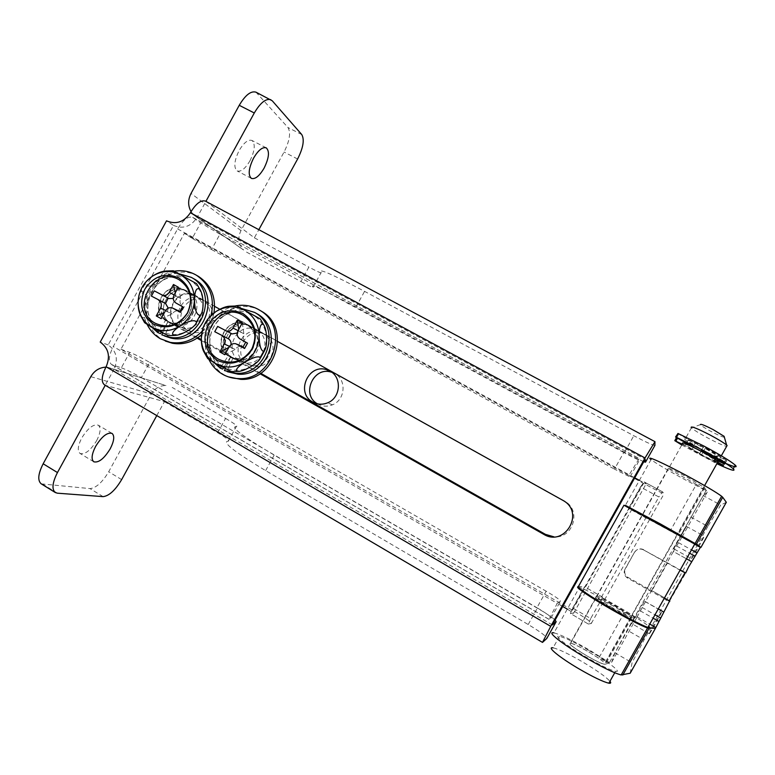 <?xml version="1.0" encoding="UTF-8"?>
<svg xmlns="http://www.w3.org/2000/svg" width="775" height="775" viewBox="0 0 775 775"><rect width="100%" height="100%" fill="white"/><g stroke="black" fill="none" stroke-linecap="round" stroke-linejoin="round"><path stroke-width="0.58" stroke-dasharray="3.88 2.91" d="M249.976 160.774C254.907 150.621 255.537 143.84 251.875 140.42C248.058 139.316 243.796 142.716 239.088 150.612C234.176 160.832 233.537 167.613 237.169 170.936C241.044 172.031 245.307 168.64 249.976 160.774M96.642 440.636C100.576 432.896 101.128 427.742 98.299 425.184C93.417 423.847 87.885 428.129 81.724 438.02C77.8 445.799 77.248 450.943 80.058 453.452C85.027 454.751 90.559 450.478 96.642 440.636M41.298 483.871L89.997 488.599C96.1 487.988 102.339 482.37 108.694 471.752L151.338 394.01C154.787 388.285 159.66 385.466 165.966 385.562L114.012 369.258C118.401 359.077 116.463 350.959 108.18 344.904L173.542 225.418L166.509 220.846M108.18 344.904L100.217 342.085M156.782 415.594L164.436 401.653L105.235 385.291M164.436 401.653L217.697 432.76C226.668 438.098 230.204 440.897 228.305 441.14L228.286 441.14C221.505 441.731 233.953 451.563 265.641 470.628L528.201 624.514C540.514 631.896 546.714 636.546 546.792 638.455M217.697 432.76L225.593 418.403L172.224 387.452M225.593 418.403C234.593 423.702 238.177 426.415 236.356 426.521L236.336 426.521C229.807 426.657 242.43 436.18 274.205 455.099L537.346 608.162C545.968 613.219 551.887 617.181 555.113 620.048M277.721 341.523L219.848 309.293M214.607 306.377L188.015 291.594C169.541 281.596 152.733 314.049 171.42 323.611L197.15 338.171M201.345 340.545L259.983 373.734M173.542 225.418C183.026 229.332 190.882 226.668 197.112 217.446L243.612 250.005C238.38 244.425 237.499 237.954 240.967 230.601L284.057 152.036C289.666 140.847 290.964 132.68 287.971 127.526L255.983 92.177M246.528 252.098L300.923 281.548L308.876 267.094C318.128 272.006 322.235 273.798 321.208 272.471L321.189 272.451C317.295 267.753 331.758 274.059 364.579 291.361L633.814 435.734C645.885 442.118 652.908 445.344 654.904 445.412M205.908 201.364L254.365 237.799L258.831 229.681M254.365 237.799L308.876 267.094M643.754 461.774L624.602 452.213L355.938 307.007C323.223 289.55 308.934 282.933 313.081 287.167L313.1 287.186C314.204 288.377 310.145 286.498 300.923 281.548M313.081 287.167L321.189 272.451M552.372 624.95L114.012 369.258L105.913 367.137M191.047 211.604L193.886 215.13L197.112 217.446L645.168 459.236M197.858 337.706L178.444 326.73C159.999 317.295 176.564 285.307 194.796 295.178L564.927 501.289C581.744 510.618 573.025 538.819 553.922 536.833M260.7 373.269L201.306 339.663M542.636 642.33L105.293 385.175L114.012 369.258L106.107 366.788M190.398 212.737L197.112 217.446L205.888 201.403L654.982 441.731M105.293 385.175L104.402 384.797M195.261 296.069L194.506 295.672C176.855 286.188 160.89 317.111 178.725 326.227L181.951 327.583C199.495 333.579 211.866 304.265 195.261 296.069M201.839 299.537L201.103 299.15C183.675 289.782 167.933 320.269 185.535 329.259L188.732 330.605C206.043 336.524 218.24 307.636 201.839 299.537M256.825 330.363L255.614 329.753C237.479 320.695 221.979 351.695 240.027 360.908L245.307 362.739C262.861 366.401 272.877 338.249 256.825 330.363M262.599 333.376L261.407 332.785C243.505 323.834 228.228 354.388 246.043 363.475L251.255 365.287C268.576 368.91 278.438 341.155 262.599 333.376M317.44 403.843L317.876 404.095C322.555 406.594 327.408 406.836 332.446 404.821C345.388 399.939 346.861 379.595 334.742 373.56L331.787 372.281M659.602 525.092L677.457 534.585L659.602 525.092M612.986 608.046C599.569 600.179 594.038 596.382 596.401 596.634L614.304 605.808C627.682 613.626 633.252 617.452 631.005 617.288L612.986 608.046M590.695 618.557L588.322 624.02L570.4 613.471L572.686 607.997L590.695 618.557L602.659 597.215L601.361 597.244L614.914 604.781C631.896 614.565 643.124 621.695 648.597 626.171M694.632 544.263L645.933 517.758L646.854 518.407L658.876 496.969L640.479 486.991L644.161 481.914L646.118 483.881L639.394 480.355M634.754 477.836L629.174 474.794L629.571 475.782L643.512 483.377C656.735 490.517 663.613 493.927 664.136 493.617L662.489 491.815L658.876 496.969M121.336 367.796C126.325 369.607 132.99 372.882 141.331 377.628L149.691 362.371C141.341 357.633 134.705 354.311 129.774 352.383L121.336 367.796L111.629 364.599C108.229 361.605 108.771 355.589 113.266 346.532L177.611 228.925C183.094 219.858 188.112 215.993 192.665 217.349L200.686 222.89L192.2 238.39L184.392 233.323L120.939 349.254L572.454 610.216C585.357 617.82 591.645 622.257 591.286 623.497L588.38 624.02M570.468 613.48L573.684 613.151L567.281 609.111M562.718 606.476L557.225 603.308L560.48 601.129C560.306 600.015 555.539 596.711 546.172 591.218L536.939 607.716C546.278 613.257 550.986 616.658 551.073 617.917L549.049 619.428L557.225 603.308L113.266 346.532M601.361 597.244L645.933 517.758M623.952 505.222L628.525 508.323L628.913 507.635M629.009 507.46L640.479 486.991M572.686 607.997L584.583 586.752L578.431 586.491M184.392 233.323L629.571 475.782L630.017 476.916L639.482 460.021C638.61 460.156 633.369 457.657 623.768 452.522L614.478 469.127L630.017 476.916M141.331 377.628L536.939 607.716M149.691 362.371L546.172 591.218M177.611 228.925L629.174 474.794L639.181 458.529L639.482 460.021M192.2 238.39L211.536 249.54L219.935 234.205L623.768 452.522M219.935 234.205L200.686 222.89M211.536 249.54L614.478 469.127M120.939 349.254L129.774 352.383M646.854 518.407L628.525 508.323M602.659 597.215L584.583 586.752M589.165 650.661C607.881 661.511 622.635 672.923 615.534 671.353C609.954 669.949 599.976 665.095 585.6 656.803C566.196 645.507 552.72 634.744 559.531 636.304C565.13 637.718 575.011 642.504 589.165 650.661M559.531 636.304L553.069 647.832C558.736 649.121 568.647 653.848 582.781 662.034C596.808 670.385 605.876 676.798 609.964 681.264M570.671 643.202C574.023 644.044 579.962 646.931 588.477 651.833C601.507 659.719 606.777 663.846 604.258 664.233C600.916 663.381 594.938 660.484 586.346 655.524C573.277 647.59 568.056 643.482 570.671 643.202L682.572 443.6C685.187 445.79 690.845 449.229 699.544 453.908C708.263 458.509 714.308 461.309 717.669 462.297M701.947 449.626C713.271 455.477 718.435 457.57 717.447 455.894L703.225 447.223C691.862 441.363 686.718 439.289 687.803 440.994L701.947 449.626M699.66 453.685C710.975 459.565 716.129 461.677 715.112 460.04L700.881 451.408C689.527 445.528 684.403 443.426 685.507 445.092L699.66 453.685M724.393 437.313C722.377 436.984 718.202 435.182 711.876 431.898C705.55 428.507 701.724 426.095 700.406 424.652L691.416 427.819C693.983 430.115 699.612 433.593 708.321 438.262C717.069 442.825 723.162 445.548 726.592 446.41M701.821 449.858C715.403 456.882 721.612 459.391 720.43 457.386C717.834 455.167 712.148 451.699 703.361 446.981C689.711 439.948 683.55 437.458 684.868 439.512C687.464 441.731 693.121 445.179 701.821 449.858M649.353 633.679C649.13 632.981 661.782 610.419 661.976 611.184L661.986 611.204C662.431 611.523 649.518 634.56 649.363 633.717L649.353 633.679M631.809 623.613L644.393 601.197L631.809 623.643L649.363 633.717M691.523 558.678L691.523 558.678C690.748 558.92 703.826 535.661 704.194 536.135L704.204 536.135C705.018 535.825 691.668 559.55 691.523 558.678L673.804 548.865L686.427 526.39L673.804 548.865M669.542 601.1L685.652 573.083M578.169 587.072L579.458 587.373C585.852 589.688 597.564 595.675 614.604 605.343L634.822 617.442L624.369 612.608L613.984 606.379L596.072 597.215C593.708 596.963 599.24 600.77 612.647 608.637L630.676 617.878L636.779 617.559L651.465 590.695L627.266 576.958C624.631 574.595 624.03 571.843 625.473 568.705L624.999 569.199C623.526 572.396 624.137 575.195 626.82 577.588L651.417 591.567L667.362 563.173L680.072 570.187M691.765 561.749L673.339 551.519L682.019 537.027L680.411 535.845M651.465 590.695L673.339 551.519L686.466 558.804L673.339 551.519M690.728 517.041L707.846 526.39L720.731 505.067L703.225 495.613L627.178 630.162L614.924 652.812L611.678 662.247L604.539 664.408C601.138 663.545 595.064 660.6 586.326 655.553C573.045 647.483 567.726 643.308 570.39 643.027C573.8 643.889 579.836 646.815 588.496 651.804L598.736 658.256L609.45 662.606L589.494 650.08C572.541 640.305 560.693 634.57 553.97 632.875L579.458 587.373M624.369 612.608L598.736 658.256M642.649 514.803L680.547 536.029L634.987 510.87M703.225 495.613L707.255 492.096L704.64 487.746L686.592 476.867C672.797 469.582 666.665 466.821 668.195 468.565L696.337 484.414L670.569 530.323M696.337 484.414L706.064 490.614L685.081 479.735C667.817 470.357 656.464 463.644 651.029 459.594L625.396 505.348M707.846 526.39L644.044 639.869L627.178 630.162M726.311 502.287L720.731 505.067M630.191 673.223L632.061 662.78L644.044 639.869M636.779 617.559L611.678 662.247M707.255 492.096L682.019 537.027M706.064 490.614L680.547 536.029M634.822 617.442L609.45 662.606M667.149 562.766L643.463 549.843L667.362 563.173M643.463 549.843C639.762 548.225 636.769 549.029 634.502 552.265L624.999 569.199M664.146 598.513L651.417 591.567M634.502 552.265L625.473 568.705M634.822 552.033C637.06 548.855 639.995 548.061 643.647 549.659M248.62 364.579L253.803 366.381C271.017 369.985 280.821 342.405 265.079 334.674L263.887 334.073C246.092 325.18 230.911 355.541 248.62 364.579M229.468 356.384L234.864 358.263C252.834 362.002 263.113 333.124 246.682 325.064L245.443 324.434C226.881 315.163 210.994 346.958 229.468 356.384M231.56 371.651L223.733 366.817C233.139 371.729 242.614 371.39 252.175 365.8L260.381 358.166M264.44 350.872L266.61 339.586C266.261 328.426 261.533 320.094 252.427 314.611L260.303 318.971M208.388 318.312L207.913 320.017C210.228 322.332 215.624 320.947 224.091 315.871C215.024 322.119 210.267 330.789 209.812 341.862C209.579 331.884 207.748 326.769 204.309 326.517L202.972 328.222M236.859 305.97L252.427 314.611C242.972 309.826 233.517 310.242 224.091 315.871C231.26 311.046 233.401 307.82 230.514 306.193M217.649 326.411L230.252 333.037M204.368 352.654C207.661 354.756 209.483 351.153 209.812 341.862C210.083 352.916 214.723 361.237 223.733 366.817L207.71 358.554M240.008 338.946L247.516 343.16M242.323 322.865L243.863 333.783C242.41 337.125 243.098 339.789 245.907 341.785L245.704 342.143M237.944 330.838L243.863 333.783L238.942 331.032L237.208 333.037M231.018 344.691L230.32 346.725L228.799 347.481M229.187 346.774L235.222 349.496L229.448 346.338M224.808 354.737L235.222 349.496C236.801 346.997 238.971 345.999 241.732 346.502L242.275 346.677M238.71 329.443L238.942 331.032L238.07 330.605M237.218 359.571L230.514 357.256L237.218 359.571C256.157 363.446 265.844 332.397 247.903 325.384C229.875 316.268 213.387 346.367 230.582 356.965L228.179 355.938L221.175 366.701M234.854 358.563C253.89 362.448 263.636 331.225 245.597 324.183C227.482 315.018 210.897 345.282 228.179 355.938M232.907 358.282L226.872 371.477L227.356 371.7M255.837 313.119C241.829 305.457 222.754 311.414 214.297 325.917C205.675 340.312 209.473 360.152 222.687 369.094M230.582 356.965L223.452 367.922M241.219 308.382C214.433 305.708 196.036 343.364 214.51 362.981M224.45 370.537L226.872 371.477M230.514 357.256L225.225 368.852M260.119 310.446C243.873 301.33 221.505 308.615 212.205 325.839C202.672 342.918 208.388 365.916 224.605 375.032L228.267 376.824M249.269 325.742L248.058 325.132C228.983 315.502 212.553 348.207 231.57 357.924L237.198 359.871C255.653 363.63 266.116 334.015 249.269 325.742M251.158 326.74L249.957 326.13C230.96 316.539 214.607 349.089 233.546 358.767L239.155 360.704C257.523 364.453 267.937 334.974 251.158 326.74M235.493 305.912C212.505 309.729 198.09 339.024 208.998 359.677M188.461 330.567L191.628 331.894C208.843 337.784 220.962 309.07 204.658 301.029L203.922 300.642C186.601 291.323 170.955 321.615 188.461 330.567M166.761 320.898L170.064 322.284C188.005 328.416 200.696 298.356 183.704 289.976L182.939 289.579C164.891 279.872 148.529 311.569 166.761 320.898M168.33 335.653L161.113 331.196C170.267 335.972 179.519 335.575 188.877 330.024C197.867 323.795 202.604 315.173 203.069 304.149C202.788 293.163 198.216 284.997 189.352 279.659L196.608 283.679M146.553 281.141L145.032 284.028C146.843 287.525 152.394 286.537 161.694 281.063C152.83 287.273 148.141 295.827 147.647 306.726C147.269 295.808 144.983 290.79 140.818 291.671L138.996 295.227M173.319 270.756L189.352 279.659C180.149 275.009 170.926 275.474 161.694 281.063C169.095 275.919 170.752 272.567 166.644 271.008M154.244 290.848L168.146 298.181M141.069 316.365C144.954 319.629 147.143 316.413 147.647 306.726C147.86 317.605 152.355 325.762 161.113 331.196L144.625 322.7M175.993 303.044L183.287 307.132M178.328 287.215L180.749 298.482C179.316 301.785 179.974 304.401 182.706 306.338L182.513 306.697M174.017 295.081L180.749 298.482L175.964 295.808L173.232 298.414M168.252 308.13L167.477 311.298L164.445 312.558M165.404 310.804L172.253 313.991L165.618 310.436M161.093 318.661L172.253 313.991C173.958 311.337 176.245 310.397 179.093 311.162L179.257 311.221M175.295 292.747L175.964 295.808L174.123 294.878M172.699 323.766L167.787 321.751L172.699 323.766C191.328 330.082 203.777 298.443 185.709 290.702C168.175 281.18 151.261 311.182 168.223 321.673L165.501 320.463L158.642 331.07M170.006 322.574C188.732 328.91 201.248 297.096 183.084 289.317C165.472 279.746 148.461 309.913 165.501 320.463M193.266 278.487C179.655 270.901 160.929 276.791 152.539 291.119C143.985 305.35 147.579 324.919 160.464 333.657M170.49 322.952L164.542 335.982L161.801 334.848M168.223 321.673L161.248 332.446M178.444 273.594C152.326 271.124 134.201 308.295 152.132 327.486M167.787 321.751L162.585 333.143M197.577 275.9C181.757 267.026 159.892 274.331 150.747 291.332C141.36 308.198 146.833 330.789 162.624 339.663L165.346 341.039M201.442 334.926C208.049 329.007 212.224 321.654 213.968 312.877M201.936 331.477C206.315 326.788 209.386 321.344 211.149 315.134M186.601 290.838L185.855 290.451C167.303 280.414 150.418 313.013 169.192 322.613L172.631 324.057C191.076 330.305 204.048 299.45 186.601 290.838M188.761 291.981L188.015 291.594C169.541 281.596 152.733 314.049 171.42 323.611L174.859 325.045C193.217 331.264 206.131 300.555 188.761 291.981L195.532 295.566M174.181 271.231C151.241 274.534 136.352 304.032 147.221 324.609M681.787 444.995L716.875 463.712M717.243 463.053L701.317 455.216L699.515 454.131L699.825 453.394L692.23 449.151L694.187 445.664L676.73 437.207L701.046 451.282L725.729 463.382M701.452 450.391L703.458 446.787L705.55 447.708C715.412 453.055 722.445 457.298 726.669 460.418L716.856 455.816L717.282 456.184L716.216 456.659L725.187 462.026L703.264 451.757L701.462 450.672L701.782 449.917L694.187 445.664M693.112 447.088L695.117 443.523L703.061 447.524M716.013 459.953L714.938 459.226M715.558 458.122L716.856 455.816M714.85 459.381L715.286 459.74L714.24 460.185L716.216 456.659M714.24 460.185L717.737 462.191M699.825 453.394L701.782 449.917M692.23 449.151L682.242 444.191M677.573 433.419L695.117 443.523M90.811 376.669L151.338 394.01M121.646 479.609L108.694 471.752M228.305 441.14L236.336 426.521M265.641 470.628L274.205 455.099M528.201 624.514L537.346 608.162M240.967 230.601L191.028 193.45M297.61 159.02L284.057 152.036M355.938 307.007L364.579 291.361M624.602 452.213L633.814 435.734M57.35 493.181L43.303 484.491M103.094 496.63L89.997 488.599M301.756 134.559L287.971 127.526M272.248 100.779L257.397 93.271M564.123 500.824L562.689 500.224M178.444 326.73L171.42 323.611M571.156 611.359L643.347 482.505M591.286 623.497L664.136 493.617M573.684 613.151L646.118 483.881M662.489 491.815L644.161 481.914L662.509 491.834M572.454 610.216L643.512 483.377M551.073 617.917L560.48 601.129M112.365 364.928L549.165 619.39M193.014 217.562L639.201 458.577M651.475 590.434L669.358 600.528L651.475 590.424M704.64 487.746L678.435 534.411M631.46 618.033L605.411 664.427M614.924 652.812L632.061 662.78M681.738 537.036L694.691 544.176M678.454 542.636L691.503 549.843M676.575 545.997L689.614 553.205M667.091 562.64L680.198 569.954M645.236 601.536L658.285 608.947M642.058 607.435L654.991 614.798M640.179 610.787L653.102 618.159M636.953 616.764L649.77 624.088M627.605 578.111L628.041 577.462M231.163 333.521L225.079 330.576M168.369 298.298L161.471 294.897M703.516 451.321L705.55 447.708M701.433 450.401L703.458 446.787M724.654 464.012L726.669 460.418M723.734 463.334L725.565 460.088M722.426 464.874L724.402 461.358M723.278 465.407L725.187 462.026M701.317 455.216L703.264 451.757M699.467 454.063L701.414 450.595M677.515 438.195L677.854 437.594M675.17 440.936L677.108 437.488M676.662 437.71L678.667 434.126M266.222 147.841L251.875 140.42M112.026 433.39L98.299 425.184M93.785 461.784L80.058 453.452M251.42 178.405L237.169 170.936M107.076 367.166L165.966 385.562M193.886 215.13L243.612 250.005M564.927 501.289L563.502 500.708M194.796 295.178L185.855 290.451M201.103 299.15L194.506 295.672M261.407 332.785L255.614 329.753M596.401 596.634L642.039 515.22M631.005 617.288L677.457 534.585M111.629 364.599L549.049 619.428M192.665 217.349L639.181 458.529M588.322 624.02L570.4 613.471M332.446 404.821L327.612 402.826M251.255 365.287L245.307 362.739M188.732 330.605L181.951 327.583M615.534 671.353L614.74 672.758M704.591 485.596L677.495 533.82M677.331 534.13L604.258 664.233M717.447 455.894L715.112 460.04M721.322 455.797L720.43 457.386M691.416 427.819L684.868 439.512M687.803 440.994L685.507 445.092M644.393 601.197L661.976 611.184M596.072 597.215L570.39 643.027M668.195 468.565L642.368 514.639M704.068 487.194L677.786 533.994M630.676 617.878L604.539 664.408M627.266 576.958L626.82 577.588M686.427 526.39L704.204 536.135M253.803 366.381L234.864 358.263M207.913 320.017L204.309 326.517M263.887 334.073L245.443 324.434M241.732 346.502L235.784 343.742M247.903 325.384L245.597 324.183M249.957 326.13L248.058 325.132M239.155 360.704L237.198 359.871M191.628 331.894L170.064 322.284M145.032 284.028L140.818 291.671M203.922 300.642L182.939 289.579M179.093 311.162L172.331 307.927M185.709 290.702L183.084 289.317M174.859 325.045L172.631 324.057M724.751 464.089L726.766 460.505M715.286 459.74L717.282 456.184M723.404 465.513L725.381 461.997M699.515 454.131L701.462 450.672"/><path stroke-width="1.16" d="M264.101 168.127C269.061 157.964 269.768 151.203 266.222 147.841C262.493 146.775 258.269 150.214 253.561 158.139C248.601 168.388 247.893 175.14 251.42 178.405C255.198 179.461 259.422 176.032 264.101 168.127M110.215 448.793C114.167 441.043 114.778 435.899 112.026 433.39C107.26 432.13 101.787 436.461 95.616 446.4C91.673 454.189 91.062 459.313 93.785 461.784C98.648 463.004 104.121 458.674 110.215 448.793M105.913 367.137C99.394 367.495 94.356 370.673 90.811 376.669L43.158 463.779C38.101 473.806 37.432 480.481 41.162 483.794L41.298 483.871M106.107 366.788L550.734 626.345L542.5 642.398L104.402 384.797C101.041 381.823 101.602 375.817 106.107 366.788C110.563 356.461 108.607 348.227 100.217 342.085L166.509 220.846C176.119 224.798 184.082 222.096 190.398 212.737C195.881 203.641 200.89 199.766 205.414 201.103L654.952 441.663L645.023 457.967L190.398 212.737M555.113 620.048L556.159 621.724L546.792 638.455L542.5 642.398M105.235 385.291L57.457 472.556C52.371 482.612 51.634 489.267 55.258 492.512L57.35 493.181L103.094 496.63C109.091 495.942 115.281 490.265 121.646 479.609L156.782 415.594M550.734 626.345L645.023 457.967M643.754 461.774L645.517 462.181L645.168 459.236L552.372 624.95L556.159 621.724M654.904 445.412L654.952 441.663M259.983 373.734L543.663 534.275C564.665 547.324 585.038 512.914 563.502 500.708L277.721 341.523M219.848 309.293L214.607 306.377M197.15 338.171L201.345 340.545M258.831 229.681L297.61 159.02C303.248 147.812 304.623 139.655 301.756 134.559L272.248 100.779L255.983 92.177C250.916 90.685 245.336 95.063 239.243 105.303L191.028 193.45C187.86 199.727 187.87 205.782 191.047 211.604M553.922 536.833L545.397 534.343L260.7 373.269M201.306 339.663L197.858 337.706M270.872 99.713C265.922 98.28 260.39 102.707 254.287 112.985L205.908 201.364M329.956 371.099L326.362 369.627C307.898 363.582 295.507 393.322 312.838 402.089C317.585 404.627 322.507 404.87 327.612 402.826C340.748 397.866 342.24 377.212 329.956 371.099M331.787 372.281L331.196 372.107C313.265 366.217 300.865 394.814 317.44 403.843M648.597 626.171C650.312 627.702 650.08 628.128 647.89 627.43C641.535 625.115 629.678 619.031 612.318 609.169C591.17 597.089 574.73 585.987 578.431 586.491L623.952 505.222L694.768 544.04C696.696 545.203 696.648 545.28 694.632 544.263M639.394 480.355L634.754 477.836M567.281 609.111L562.718 606.476M609.964 681.264C611.213 682.843 610.855 683.482 608.879 683.192C603.231 681.903 593.224 677.108 578.877 668.796C559.492 657.462 546.162 646.447 553.069 647.832M717.669 462.297L718.096 461.532C715.49 459.352 709.793 455.894 701.007 451.166C687.377 444.114 681.225 441.595 682.572 443.6M726.592 446.41L727.105 445.509L726.63 445.073C723.666 442.67 718.144 439.309 710.084 435.007C697.209 428.41 690.883 425.901 691.106 427.471M724.393 437.313L724.112 436.325L713.126 429.602C704.572 425.243 700.329 423.586 700.406 424.652M553.97 632.875C545.833 631.005 561.856 643.851 585.222 657.452C602.495 667.42 614.488 673.252 621.182 674.947L630.191 673.223L655.427 628.331L669.542 601.1M680.072 570.187L685.652 573.083L688.462 567.184L700.397 547.324L700.929 547.421L726.311 502.287L722.717 497.279L696.337 544.224L700.929 547.421M655.427 628.331L647.551 628.021C641.196 625.725 629.339 619.642 611.979 609.78C590.676 597.612 574.207 586.452 578.169 587.072M680.411 535.845L642.649 514.803M651.029 459.594C644.577 454.654 663.226 462.966 687.115 475.869C704.708 485.431 716.216 492.222 721.622 496.252L722.717 497.279M634.987 510.87L625.396 505.348L660.203 523.832L696.337 544.224M669.891 601.109L664.146 598.513M242.933 313.497C228.867 307.656 217.3 311.376 208.223 324.667C201.878 339.479 204.871 351.366 217.194 360.327C231.231 366.352 242.866 362.681 252.098 349.312C258.472 334.316 255.411 322.381 242.933 313.497M243.185 315.367C217.242 299.625 192.064 345.514 218.976 359.435C232.18 365.093 243.127 361.634 251.817 349.06C257.813 334.955 254.936 323.727 243.185 315.367M244.396 362.468C253.764 356.074 258.666 347.161 259.102 335.74C258.753 324.367 253.948 315.89 244.687 310.3C235.057 305.437 225.438 305.873 215.838 311.608C206.615 317.983 201.762 326.817 201.297 338.094C201.568 349.36 206.276 357.837 215.44 363.523C225.012 368.522 234.66 368.173 244.396 362.468C252.34 357.672 257.649 355.957 260.332 357.333C260.478 359.397 257.755 362.225 252.175 365.8C245.752 369.782 240.705 371.671 237.043 371.477C235.174 369.917 237.625 366.914 244.396 362.468M260.381 358.166L264.44 350.872M266.61 339.586C266.542 346.212 265.534 350.174 263.587 351.482C260.787 350.397 259.286 345.156 259.102 335.74C259.325 327.011 260.768 323.223 263.452 324.386C265.525 327.457 266.571 332.523 266.61 339.586M202.972 328.222L201.297 338.094C201.287 344.497 202.314 349.351 204.368 352.654L207.71 358.554L215.44 363.523L231.56 371.651M263.452 324.386L260.303 318.961L236.859 305.97L230.514 306.193C226.571 306.125 221.689 307.937 215.838 311.608L208.388 318.312M230.252 333.037L231.163 333.521L228.296 338.743C230.407 340.08 231.318 342.066 231.018 344.691M237.208 333.037L232.093 333.928L217.649 326.411L214.743 331.7L228.296 338.743L214.743 331.7M226.009 330.983C228.925 331.71 231.241 330.731 232.965 328.058L237.334 320.094L242.323 322.865L237.944 330.838C236.472 334.228 237.16 336.931 240.008 338.946L247.516 343.16L244.59 348.479L235.784 343.742C232.984 343.228 230.785 344.236 229.187 346.774L224.808 354.737L219.848 351.927L224.217 343.974C225.68 340.583 225.002 337.89 222.163 335.875M245.704 342.143L243.021 347.026L244.59 348.479M232.093 333.928L231.163 333.521M242.275 346.677L237.092 344.265M228.799 347.481L219.848 351.927M237.334 320.094L238.71 329.443M227.356 371.7L237.944 374.16C269.196 377.134 284.483 328.067 256.845 313.681L255.837 313.119M223.452 367.922L222.687 369.094L220.236 368.135L214.51 362.981M225.225 368.852L224.45 370.537L235.581 373.23C266.997 376.214 282.371 326.876 254.588 312.412L241.219 308.382M221.175 366.701L220.236 368.135M228.267 376.824L240.725 379.353C275.028 381.455 291.594 328.271 261.921 311.511L260.119 310.446M208.998 359.677C212.118 365.945 216.651 370.808 222.59 374.257C227.579 377.076 232.975 378.529 238.778 378.607C273.236 380.709 289.879 327.282 260.071 310.446L258.269 309.37C251.148 305.553 243.553 304.401 235.493 305.912M178.792 277.905C165.114 272.238 153.808 275.968 144.896 289.094C138.638 303.703 141.496 315.377 153.479 324.124C167.138 329.956 178.502 326.275 187.569 313.061C193.847 298.278 190.921 286.556 178.792 277.905M179.199 279.833C153.963 264.507 129.202 309.797 155.378 323.32C168.233 328.803 178.928 325.335 187.453 312.916C193.372 299.005 190.611 287.98 179.199 279.833M179.994 326.052C189.158 319.707 193.973 310.911 194.457 299.683C194.176 288.494 189.526 280.182 180.517 274.747C171.159 270.02 161.772 270.504 152.384 276.21C143.356 282.536 138.589 291.255 138.076 302.347C138.289 313.429 142.842 321.732 151.755 327.263C161.064 332.126 170.481 331.719 179.994 326.052C188.713 320.85 194.225 319.474 196.53 321.916C196.23 324.212 193.672 326.914 188.877 330.024C183.016 333.705 178.037 335.517 173.939 335.459C170.984 333.928 172.999 330.789 179.994 326.052M203.069 304.149C203.002 309.855 202.033 313.584 200.182 315.338C196.656 315.212 194.757 310 194.457 299.683C194.816 290.567 196.618 287.118 199.873 289.317C202.013 292.766 203.079 297.707 203.069 304.149M138.996 295.227L138.076 302.347C138.037 308.14 139.035 312.809 141.069 316.365L144.625 322.7L151.755 327.263L168.33 335.653M196.608 283.679L173.319 270.756L166.644 271.008C162.411 271.095 157.664 272.829 152.384 276.21L146.553 281.141M168.146 298.181L165.54 303.461L168.252 308.13M173.232 298.414L168.94 298.578L154.244 290.848L151.387 296.069L165.54 303.461L151.387 296.069M162.053 295.178C164.998 296.079 167.361 295.139 169.173 292.369L173.474 284.512L178.328 287.215L174.017 295.081C172.563 298.423 173.222 301.078 175.993 303.044L183.287 307.132L180.41 312.393L172.331 307.927C169.444 307.152 167.129 308.111 165.404 310.804L161.093 318.661L156.269 315.929L160.57 308.082C162.014 304.74 161.355 302.085 158.604 300.128M182.513 306.697L179.868 311.511L180.41 312.393M168.94 298.578L168.369 298.298M179.257 311.221L173.116 308.295M164.445 312.558L156.269 315.929M173.474 284.512L175.295 292.747M164.542 335.982L170.51 337.958C202.614 346.502 223.326 293.822 193.789 278.777L193.266 278.487M161.248 332.446L160.464 333.657L157.703 332.514L152.132 327.486M162.585 333.143L161.801 334.848L167.797 336.844C200.066 345.418 220.894 292.446 191.212 277.334L178.444 273.594M158.642 331.07L157.703 332.514M165.346 341.039L172.438 343.267C183.045 345.011 192.713 342.23 201.442 334.926M213.968 312.877C216.128 297.058 211.032 284.948 198.691 276.549L197.577 275.9M147.221 324.609C150.234 330.692 154.612 335.41 160.347 338.743L170.209 342.366C182.212 344.236 192.791 340.603 201.936 331.477M211.149 315.134C214.869 297.968 210.015 284.696 196.579 275.328L195.455 274.679C188.829 271.114 181.737 269.962 174.181 271.231M716.875 463.712C730.67 470.163 736.124 471.839 733.247 468.73C728.461 464.719 717.989 458.364 701.821 449.665L675.567 437.003L693.112 447.088L701.055 451.108L701.452 450.391M725.729 463.382C734.681 467.209 737.858 467.79 735.262 465.145C730.496 461.086 720.033 454.712 703.865 446.032L678.009 433.477L675.606 436.926M701.055 451.108L701.433 450.401L703.516 451.321C713.378 456.678 720.421 460.902 724.654 464.012L716.013 459.953M714.938 459.226L715.558 458.122M717.737 462.191L723.404 465.513L717.243 463.053M682.242 444.191L674.792 440.655L681.787 444.995M645.517 462.181L654.952 445.325M57.457 472.556L43.158 463.779M254.287 112.985L239.243 105.303M545.397 534.343L543.663 534.275M686.466 558.804L691.775 561.749L686.466 558.804M649.033 628.351L622.8 675.025M694.691 544.176L700.397 547.324M691.503 549.843L697.006 552.885M689.614 553.205L695.117 556.256M680.198 569.954L685.497 572.909M658.285 608.947L663.545 611.94M654.991 614.798L660.445 617.908M653.102 618.159L658.556 621.269M649.77 624.088L655.417 627.324M229.448 346.338L224.217 343.974M232.965 328.058L238.07 330.605M165.618 310.436L160.57 308.082M169.173 292.369L174.123 294.878M676.003 437.071L678.009 433.477M675.916 441.052L677.515 438.195M55.258 492.512L41.162 483.794M331.196 372.107L326.362 369.627M647.89 627.43L694.768 544.04M614.74 672.758L608.879 683.192M718.096 461.532L704.591 485.596M727.105 445.509L721.322 455.797M724.112 436.325L726.63 445.073M647.551 628.021L621.182 674.947M721.622 496.252L695.097 543.449M669.125 600.945L684.955 572.783M260.332 357.333L263.587 351.482M237.043 371.477L230.921 371.613M256.845 313.681L254.588 312.412M237.944 374.16L235.581 373.23M261.921 311.511L260.071 310.446M240.725 379.353L238.778 378.607M196.53 321.916L200.182 315.338M173.939 335.459L167.729 335.614M199.873 289.317L196.608 283.669M193.789 278.777L191.212 277.334M170.51 337.958L167.797 336.844M198.691 276.549L196.579 275.328M172.438 343.267L170.209 342.366M733.247 468.73L735.262 465.145M674.831 440.588L676.498 437.613"/></g></svg>
